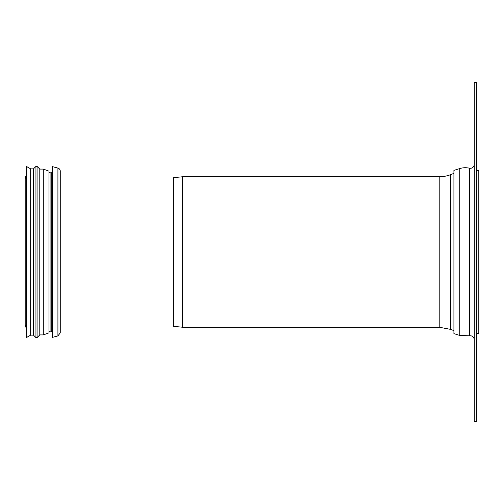 <?xml version="1.0" encoding="UTF-8"?>
<svg xmlns="http://www.w3.org/2000/svg" width="504" height="504" viewBox="0 0 504 504"><rect width="100%" height="100%" fill="white"/><g stroke="black" fill="none" stroke-linecap="round" stroke-linejoin="round"><path stroke-width="0.76" d="M182.379 176.784A1.134 1.134 0 0 1 182.492 176.778L182.492 327.222L182.379 176.784L173.382 177.679L173.382 326.321L182.379 327.216M439.211 176.778L439.211 327.222L450.746 329.402L450.746 174.598A31.67 31.67 0 0 1 439.211 176.778L182.492 176.778M476.538 333.446L478.8 333.446L478.8 170.554L476.538 170.554M474.277 164.336A3.956 3.956 0 0 1 469.438 168.197A18.698 18.698 0 0 0 459.749 168.563L459.749 335.437L469.438 335.803L469.438 168.197M459.749 335.437L453.915 333.623L453.915 170.377L459.749 168.563M474.277 421.678L474.277 82.322L476.538 82.322L476.538 421.678L474.277 421.678M57.916 335.91L52.347 337.403L52.347 166.597L57.916 168.09A3.169 3.169 0 0 1 60.266 171.121L60.266 332.879L57.916 335.91L57.916 168.09M52.347 171.688A1.134 1.134 0 0 1 51.219 172.815L50.085 172.815A1.134 1.134 0 0 1 48.957 171.688M43.3 169.086L43.3 334.914L48.957 332.854L48.957 171.146L43.3 169.086L39.791 169.086L37.075 166.37L35.948 166.37L35.948 337.63L37.075 337.63L37.075 166.37M43.3 334.914L39.791 334.914L39.791 169.086M35.948 337.63L33.459 335.141L33.459 168.859L35.948 166.37M30.643 252L30.643 168.859L26.334 166.37L26.334 337.63L30.643 335.141L30.643 252M25.2 179.04L25.2 324.96L25.2 179.04A6.785 6.785 0 0 1 26.334 175.285M52.347 332.312L51.219 331.185L51.219 172.815M51.219 331.185L50.085 331.185L50.085 172.815M439.211 327.222L182.492 327.222M450.746 329.402L453.915 330.637M450.746 174.598L453.915 173.363M469.438 335.803C472.279 335.557 473.886 336.842 474.277 339.664M50.085 331.185L48.957 332.312M39.791 334.914L37.075 337.63M33.459 168.859L30.643 168.859M33.459 335.141L30.643 335.141M26.334 328.715L25.2 324.96"/></g></svg>
